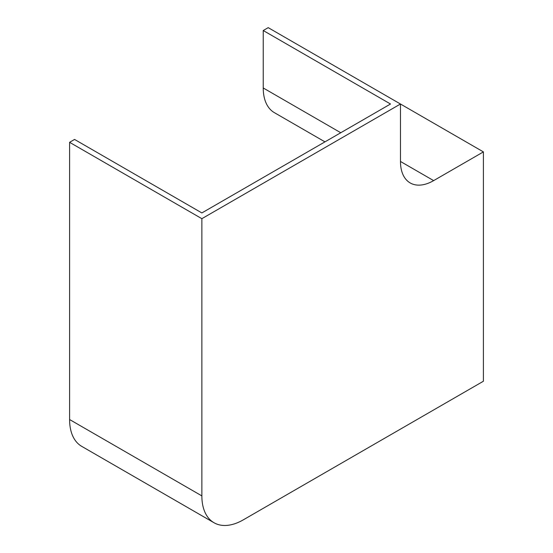 <?xml version="1.0" encoding="UTF-8"?>
<svg xmlns="http://www.w3.org/2000/svg" width="553" height="553" viewBox="0 0 553 553"><rect width="100%" height="100%" fill="white"/><g stroke="black" fill="none" stroke-linecap="round" stroke-linejoin="round"><path stroke-width="0.83" d="M201.866 218.684L201.866 495.896A58.639 33.857 120 0 0 214.011 522.737A58.639 33.857 120 0 0 243.327 519.834L483.405 381.231L483.405 151.895L433.649 180.617A46.908 27.083 -60 0 1 410.188 182.939A46.908 27.083 -60 0 1 400.476 161.469L400.476 104.012L201.866 218.684L69.595 142.315L74.572 139.446L201.866 212.933L390.522 104.012L263.235 30.526L263.235 87.975A53.945 31.148 120 0 0 274.406 112.674L324.964 141.865M201.866 495.896L69.595 419.527A58.639 33.857 120 0 0 81.74 446.375L214.011 522.737M69.595 419.527L69.595 142.315M263.235 30.526L268.205 27.65L483.405 151.895M400.476 161.469L433.649 180.617M263.235 87.975L340.766 132.741"/></g></svg>

